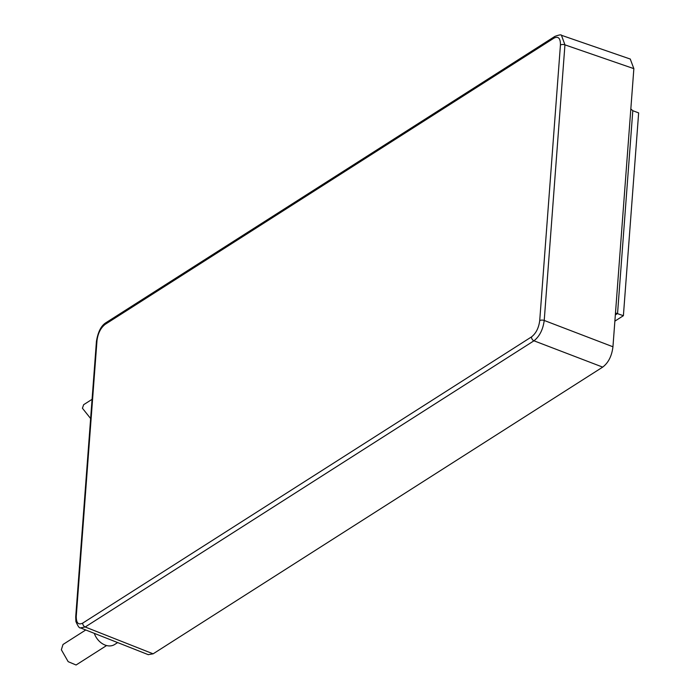 <?xml version="1.0" encoding="UTF-8"?>
<svg xmlns="http://www.w3.org/2000/svg" width="700" height="700" viewBox="0 0 700 700"><rect width="100%" height="100%" fill="white"/><g stroke="black" fill="none" stroke-linecap="round" stroke-linejoin="round"><path stroke-width="1.05" d="M614.88 321.134L623.394 315.7L615.492 312.953M630.831 108.981L632.8 110.705L638.645 112.901L623.394 315.7M630.254 59.045L633.859 68.652L612.946 346.78C611.817 356.002 608.396 362.784 602.691 367.115L153.116 653.826L148.225 654.649M148.365 654.71L80.447 627.883L85.19 626.999L533.96 340.795C539.569 336.376 542.99 329.595 544.224 320.46L564.944 44.861L561.444 35.289L630.376 59.089M94.29 633.351A15.619 11.708 57.5 0 0 105.201 645.102A15.619 11.708 57.5 0 0 114.634 644.508L117.653 642.574M85.75 629.974L63 644.49L61.355 649.766L68.171 661.666L76.072 665L106.593 645.54M83.659 404.688L82.416 408.231L90.632 418.539M632.8 110.705L617.549 313.504L615.344 314.904M153.116 653.826L85.19 626.999A3.29 2.467 57.5 0 1 82.74 623.096L531.51 336.901C536.016 333.366 538.755 327.941 539.718 320.626L560.438 45.028C560.534 38.273 558.381 35.971 553.971 38.124L105.201 324.328C100.695 327.854 97.956 333.279 96.994 340.594L76.265 616.192A3.29 1.54 -175.7 0 0 75.705 616.962L75.906 621.53C77.919 626.246 79.441 628.372 80.474 627.891M76.265 616.192C76.178 622.947 78.33 625.258 82.74 623.096M553.971 38.124A3.29 2.467 -122.5 0 1 554.925 36.374L106.155 322.578C101.246 325.509 98.009 331.774 96.434 341.373L75.705 616.962M105.201 324.328A3.29 2.467 -122.5 0 1 106.155 322.578M96.994 340.594A3.29 1.54 -175.7 0 0 96.434 341.373M633.859 68.652L564.944 44.861A3.29 1.54 4.3 0 0 560.438 45.028M539.718 320.626A3.29 1.54 4.3 0 1 544.224 320.46L612.946 346.78M602.691 367.115L533.96 340.795A3.29 2.467 57.5 0 1 531.51 336.901M561.488 35.306C561.321 34.484 559.134 34.843 554.925 36.374M92.076 399.324L83.589 404.731"/></g></svg>
